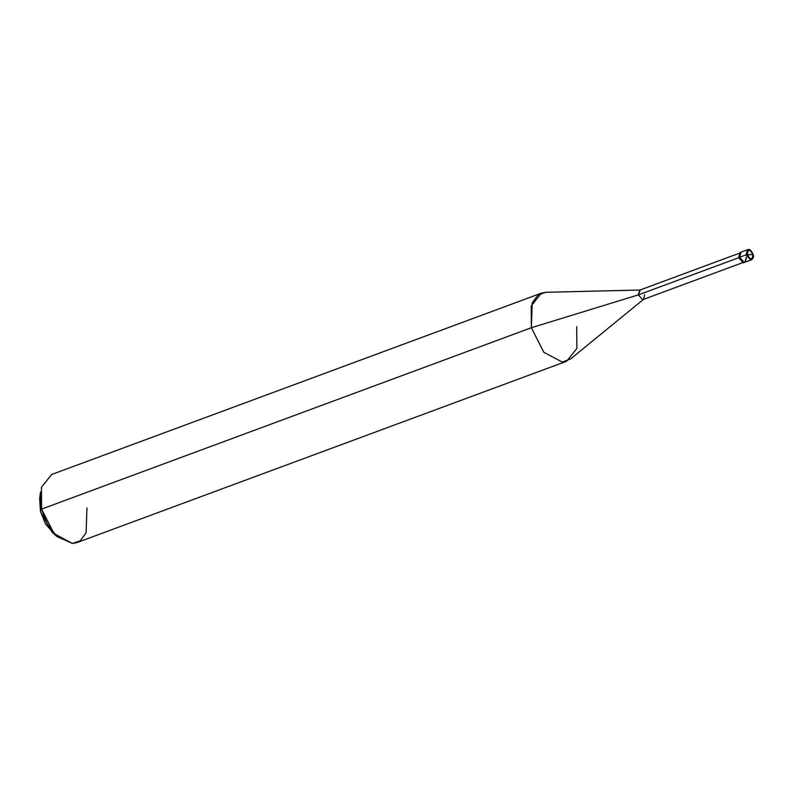 <?xml version="1.0" encoding="UTF-8"?>
<svg xmlns="http://www.w3.org/2000/svg" width="793" height="793" viewBox="0 0 793 793"><rect width="100%" height="100%" fill="white"/><g stroke="black" fill="none" stroke-linecap="round" stroke-linejoin="round"><path stroke-width="1.19" d="M740.603 252.372L738.561 257.675L739.582 257.299C743.428 263.99 745.698 263.94 746.382 257.14C745.698 263.94 743.428 263.99 739.582 257.299L741.088 252.105L739.582 257.299L746.025 254.91L747.541 249.716L746.025 254.91L739.582 257.299L738.561 257.675L740.067 252.481L747.541 249.716C749.395 248.665 751.258 250.271 753.152 254.553C753.965 256.625 753.35 258.419 751.318 259.935L750.654 260.064L746.025 254.91L747.293 254.642C747.858 249.012 749.732 248.972 752.924 254.513L746.025 254.91L750.654 260.064L751.318 259.935L744.211 262.453L739.582 257.299L744.211 262.453L744.875 262.324L746.382 257.14M752.924 254.513C749.732 248.972 747.858 249.012 747.293 254.642L752.924 254.513C752.359 260.144 750.475 260.183 747.293 254.642C750.475 260.183 752.359 260.144 752.924 254.513L752.835 254.751M545.852 292.3L541.421 293.132L531.181 305.939L531.36 327.727L532.212 302.906L538.08 294.946L545.842 292.3L640.338 290.01L638.345 294.887L738.838 257.666L638.345 294.887L531.36 327.727L41.603 509.096L40.483 511.475L45.607 524.123L54.38 533.986M742.466 262.731L643.192 299.496L642.588 299.605L638.345 294.887L639.733 290.129L738.997 253.363M40.205 495.694L40.483 511.475L39.65 498.668L40.493 492.027L41.603 509.096L41.434 487.298L51.674 474.492L541.421 293.132M744.875 262.324L743.19 262.83L738.561 257.675L743.19 262.83L744.34 262.443M643.738 299.179L570.544 358.991L562.217 362.074L543.79 352.241L531.36 327.727L638.345 294.887L642.588 299.605L643.738 299.179L644.58 294.738M566.648 361.241L76.891 542.6L72.46 543.443L54.033 533.61L41.603 509.096L531.36 327.727L543.79 352.241L562.217 362.074L566.648 361.241L576.878 348.434L576.709 326.647M56.997 536.583L52.031 532.093L40.483 511.475L41.603 509.096L47.263 523.925L56.997 536.583L72.46 543.443L80.232 540.786L86.1 532.837L86.952 508.006"/></g></svg>
